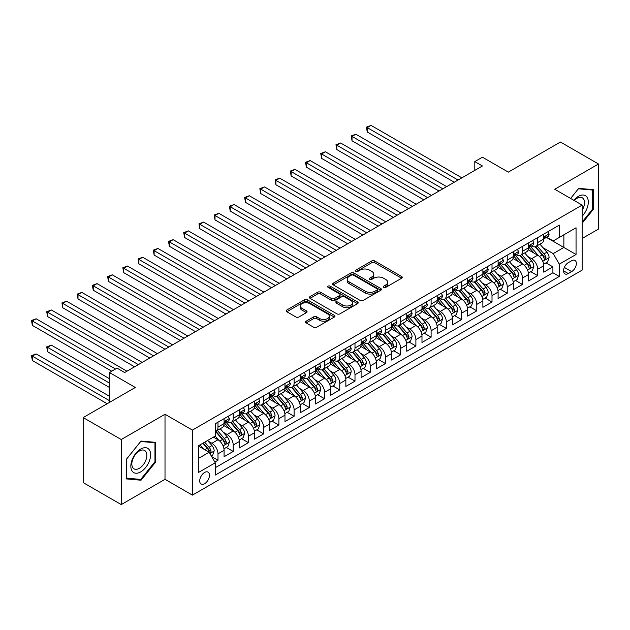 <?xml version="1.0" encoding="UTF-8"?>
<svg xmlns="http://www.w3.org/2000/svg" width="630" height="630" viewBox="0 0 630 630"><rect width="100%" height="100%" fill="white"/><g stroke="black" fill="none" stroke-linecap="round" stroke-linejoin="round"><path stroke-width="0.94" d="M383.662 287.382A1.48 0.851 0 0 0 385.757 287.382L401.633 278.216A2.111 1.221 0 0 0 402.247 277.357A2.111 1.221 0 0 0 401.633 276.491L374.732 260.962A2.111 1.221 0 0 0 371.747 260.962L355.871 270.128A1.48 0.851 0 0 0 355.438 270.735A1.48 0.851 0 0 0 355.871 271.333A1.48 0.851 0 0 0 357.958 271.333L360.014 270.152A6.765 3.906 0 0 1 369.582 270.152L371.818 271.443A6.765 3.906 0 0 1 373.803 274.207A6.765 3.906 0 0 1 371.818 276.964L369.763 278.153A1.48 0.851 0 0 0 369.33 278.759A1.48 0.851 0 0 0 369.763 279.358A1.48 0.851 0 0 0 371.857 279.358L373.913 278.176A6.765 3.906 0 0 1 383.473 278.176L385.717 279.468A6.765 3.906 0 0 1 387.702 282.224A6.765 3.906 0 0 1 385.717 284.988L383.662 286.177A1.48 0.851 0 0 0 383.229 286.776A1.48 0.851 0 0 0 383.662 287.382L383.662 286.177M204.593 483.706A6.891 3.977 120 0 0 209.089 477.634A6.891 3.977 120 0 0 208.034 472.114A6.891 3.977 120 0 0 204.593 472.461A6.891 3.977 120 0 0 200.088 478.532A6.891 3.977 120 0 0 201.143 484.053A6.891 3.977 120 0 0 204.593 483.706M306.148 321.182A2.111 1.221 0 0 0 305.526 322.04A2.111 1.221 0 0 0 306.148 322.906L313.693 327.261A2.111 1.221 0 0 0 316.677 327.261L334.317 317.079A2.111 1.221 0 0 0 334.932 316.221A2.111 1.221 0 0 0 334.317 315.354L307.416 299.825A2.111 1.221 0 0 0 304.432 299.825L286.792 310.007A2.111 1.221 0 0 0 286.177 310.873A2.111 1.221 0 0 0 286.792 311.732L295.911 316.992A2.111 1.221 0 0 0 298.896 316.992L306.448 312.637A2.111 1.221 0 0 0 307.062 311.779A2.111 1.221 0 0 0 306.448 310.913L301.927 308.306A5.654 3.26 0 0 1 300.266 305.999A5.654 3.26 0 0 1 303.762 302.983A5.654 3.26 0 0 1 309.921 303.691L327.624 313.913A5.654 3.26 0 0 1 329.285 316.221A5.654 3.26 0 0 1 325.797 319.237A5.654 3.26 0 0 1 319.63 318.528L316.677 316.827A2.111 1.221 0 0 0 313.693 316.827L306.148 321.182L306.148 322.906M582.136 238.486L598.5 229.044L598.5 163.997L560.44 142.026L508.3 172.132L482.423 157.193L474.807 161.587L482.423 165.981L124.669 372.527L117.054 368.133L109.447 372.527L109.447 402.405M121.243 439.543L121.243 504.583L165.013 479.312L165.013 414.272L121.243 439.543L83.184 417.572L135.324 387.466L109.447 372.527M165.013 414.272L192.41 430.093L582.136 205.089L582.136 270.128L192.41 495.133L192.41 430.093M598.5 163.997L554.731 189.268L582.136 205.089M360.163 300.431A2.111 1.221 0 0 0 363.156 300.431L380.788 290.249A2.111 1.221 0 0 0 381.402 289.391A2.111 1.221 0 0 0 380.788 288.524L353.887 272.995A2.111 1.221 0 0 0 350.902 272.995L333.27 283.177A2.111 1.221 0 0 0 332.648 284.043A2.111 1.221 0 0 0 333.27 284.902L360.163 300.431M328.702 287.705A1.48 0.851 0 0 1 330.207 287.91L330.207 286.154L357.549 301.943A2.111 1.221 0 0 1 358.171 302.802A2.111 1.221 0 0 1 357.549 303.668L339.916 313.85A2.111 1.221 0 0 1 336.932 313.85L310.031 298.321L310.031 296.596A2.111 1.221 0 0 0 309.417 297.454A2.111 1.221 0 0 0 310.031 298.321M310.031 296.596L317.575 292.233A2.111 1.221 0 0 1 320.568 292.233L331.474 298.533A2.111 1.221 0 0 0 334.467 298.533L339.468 295.643A2.111 1.221 0 0 0 340.09 294.777A2.111 1.221 0 0 0 339.468 293.919L328.112 287.359A1.48 0.851 0 0 1 327.679 286.76A1.48 0.851 0 0 1 328.592 285.965A1.48 0.851 0 0 1 330.207 286.154M121.243 504.583L83.184 482.612L83.184 417.572M214.83 462.066L217.988 460.239L211.672 456.592M208.073 441.071L211.9 443.276A8.615 4.969 60 0 1 217.988 453.828L224.075 450.308L224.075 456.726L233.21 451.45L226.288 447.458M223.303 432.282L227.123 434.487A8.615 4.969 60 0 1 233.21 445.04L239.298 441.52L239.298 447.938L248.433 442.662L241.511 438.661M238.526 423.494L242.345 425.699A8.615 4.969 60 0 1 248.433 436.244L254.528 432.731L254.528 439.149L263.655 433.873L256.733 429.873M253.748 414.705L257.568 416.91A8.615 4.969 60 0 1 263.655 427.455L269.75 423.943L269.75 430.361L278.885 425.085L271.955 421.084M268.971 405.917L272.79 408.122A8.615 4.969 60 0 1 278.885 418.666L284.973 415.154L284.973 421.572L294.108 416.296L287.178 412.296M284.193 397.128L288.012 399.333A8.615 4.969 60 0 1 294.108 409.878L300.195 406.366L300.195 412.784L309.33 407.508L302.4 403.507M299.415 388.34L303.243 390.545A8.615 4.969 60 0 1 309.33 401.089L315.417 397.577L315.417 403.988L324.552 398.719L317.622 394.719M314.638 379.543L318.465 381.756A8.615 4.969 60 0 1 324.552 392.301L330.64 388.789L330.64 395.199L339.775 389.931L332.853 385.93M329.868 370.755L333.687 372.968A8.615 4.969 60 0 1 339.775 383.512L345.862 380L345.862 386.411L354.997 381.142L348.075 377.142M345.09 361.966L348.91 364.179A8.615 4.969 60 0 1 354.997 374.724L361.092 371.204L361.092 377.622L370.219 372.354L363.297 368.353M360.313 353.178L364.132 355.383A8.615 4.969 60 0 1 370.219 365.935L376.315 362.415L376.315 368.834L385.45 363.557L378.52 359.565M375.535 344.389L379.355 346.594A8.615 4.969 60 0 1 385.45 357.147L391.537 353.627L391.537 360.045L400.672 354.769L393.742 350.776M390.757 335.601L394.585 337.806A8.615 4.969 60 0 1 400.672 348.358L406.759 344.838L406.759 351.257L415.894 345.98L408.965 341.98M405.98 326.812L409.807 329.017A8.615 4.969 60 0 1 415.894 339.562L421.982 336.05L421.982 342.468L431.117 337.192L424.187 333.191M421.202 318.024L425.029 320.229A8.615 4.969 60 0 1 431.117 330.774L437.204 327.261L437.204 333.68L446.339 328.403L439.417 324.403M436.433 309.236L440.252 311.44A8.615 4.969 60 0 1 446.339 321.985L452.427 318.473L452.427 324.891L461.562 319.615L454.639 315.614M451.655 300.447L455.474 302.652A8.615 4.969 60 0 1 461.562 313.197L467.657 309.684L467.657 316.102L476.792 310.826L469.862 306.826M466.877 291.659L470.697 293.863A8.615 4.969 60 0 1 476.792 304.408L482.879 300.896L482.879 307.306L492.014 302.038L485.084 298.037M482.1 282.862L485.919 285.075A8.615 4.969 60 0 1 492.014 295.62L498.102 292.107L498.102 298.518L507.237 293.249L500.307 289.249M497.322 274.074L501.149 276.286A8.615 4.969 60 0 1 507.237 286.831L513.324 283.319L513.324 289.729L522.459 284.461L515.529 280.46M512.544 265.285L516.372 267.498A8.615 4.969 60 0 1 522.459 278.043L528.546 274.523L528.546 280.941L537.681 275.672L537.681 269.254A8.615 4.969 -120 0 0 531.594 258.702L527.767 256.497M530.751 271.672L537.681 275.672M224.075 450.308A8.615 4.969 -120 0 0 217.988 439.764L213.42 437.126M239.298 441.52A8.615 4.969 -120 0 0 233.21 430.975L223.8 425.541M254.528 432.731A8.615 4.969 -120 0 0 248.433 422.187L239.022 416.753M269.75 423.943A8.615 4.969 -120 0 0 263.655 413.398L254.244 407.956M284.973 415.154A8.615 4.969 -120 0 0 278.885 404.61L269.467 399.168M300.195 406.366A8.615 4.969 -120 0 0 294.108 395.813L284.689 390.38M315.417 397.577A8.615 4.969 -120 0 0 309.33 387.025L299.911 381.591M330.64 388.789A8.615 4.969 -120 0 0 324.552 378.236L315.142 372.802M345.862 380A8.615 4.969 -120 0 0 339.775 369.448L330.364 364.014M361.092 371.204A8.615 4.969 -120 0 0 354.997 360.659L345.586 355.225M376.315 362.415A8.615 4.969 -120 0 0 370.219 351.871L360.809 346.437M391.537 353.627A8.615 4.969 -120 0 0 385.45 343.082L376.031 337.648M406.759 344.838A8.615 4.969 -120 0 0 400.672 334.294L391.254 328.86M421.982 336.05A8.615 4.969 -120 0 0 415.894 325.505L406.476 320.072M437.204 327.261A8.615 4.969 -120 0 0 431.117 316.717L421.706 311.275M452.427 318.473A8.615 4.969 -120 0 0 446.339 307.928L436.929 302.487M467.657 309.684A8.615 4.969 -120 0 0 461.562 299.132L452.151 293.698M482.879 300.896A8.615 4.969 -120 0 0 476.792 290.343L467.373 284.91M498.102 292.107A8.615 4.969 -120 0 0 492.014 281.555L482.596 276.121M513.324 283.319A8.615 4.969 -120 0 0 507.237 272.766L497.818 267.333M528.546 274.523A8.615 4.969 -120 0 0 522.459 263.978L513.04 258.544M571.63 260.725L568.284 262.663A6.678 3.851 120 0 0 563.921 268.545A6.678 3.851 120 0 0 564.945 273.892A6.678 3.851 120 0 0 568.284 273.562L571.63 271.625A6.678 3.851 120 0 0 575.993 265.742A6.678 3.851 120 0 0 574.97 260.395A6.678 3.851 120 0 0 571.63 260.725M198.505 458.396L209.16 452.245L215.247 462.79L215.247 475.099L559.298 276.46L559.298 264.151L553.211 253.607L542.997 247.708M215.247 462.79L198.505 472.461L198.505 445.741L215.247 436.07L215.247 423.769L559.298 225.13L559.298 237.431L576.048 227.769L576.048 254.489L559.298 264.151M227.044 421.785L227.123 421.832A8.615 4.969 60 0 0 231.43 422.258L237.518 418.745A8.615 4.969 -120 0 0 239.298 414.8L239.298 409.878M242.266 412.997L242.345 413.044A8.615 4.969 60 0 0 246.653 413.469L252.74 409.957A8.615 4.969 -120 0 0 254.528 406.011L254.528 401.089M257.489 404.208L257.568 404.255A8.615 4.969 60 0 0 261.875 404.68L267.963 401.168A8.615 4.969 -120 0 0 269.75 397.223L269.75 392.301M272.711 395.419L272.79 395.467A8.615 4.969 60 0 0 277.098 395.892L283.185 392.38A8.615 4.969 -120 0 0 284.973 388.434L284.973 383.512M287.934 386.631L288.012 386.678A8.615 4.969 60 0 0 292.32 387.103L298.415 383.583A8.615 4.969 -120 0 0 300.195 379.646L300.195 374.724M303.164 377.842L303.243 377.89A8.615 4.969 60 0 0 307.542 378.315L313.638 374.795A8.615 4.969 -120 0 0 315.417 370.857L315.417 365.935M318.386 369.054L318.465 369.101A8.615 4.969 60 0 0 322.773 369.526L328.86 366.006A8.615 4.969 -120 0 0 330.64 362.069L330.64 357.147M333.609 360.266L333.687 360.305A8.615 4.969 60 0 0 337.995 360.738L344.082 357.218A8.615 4.969 -120 0 0 345.862 353.28L345.862 348.358M348.831 351.469L348.91 351.516A8.615 4.969 60 0 0 353.217 351.942L359.305 348.429A8.615 4.969 -120 0 0 361.092 344.484L361.092 339.562M364.053 342.681L364.132 342.728A8.615 4.969 60 0 0 368.44 343.153L374.527 339.641A8.615 4.969 -120 0 0 376.315 335.695L376.315 330.774M379.276 333.892L379.355 333.939A8.615 4.969 60 0 0 383.662 334.365L389.75 330.852A8.615 4.969 -120 0 0 391.537 326.907L391.537 321.985M394.498 325.104L394.585 325.151A8.615 4.969 60 0 0 398.885 325.576L404.98 322.064A8.615 4.969 -120 0 0 406.759 318.118L406.759 313.197M409.728 316.315L409.807 316.362A8.615 4.969 60 0 0 414.107 316.788L420.202 313.275A8.615 4.969 -120 0 0 421.982 309.33L421.982 304.408M424.951 307.527L425.029 307.574A8.615 4.969 60 0 0 429.337 307.999L435.424 304.487A8.615 4.969 -120 0 0 437.204 300.541L437.204 295.62M440.173 298.738L440.252 298.785A8.615 4.969 60 0 0 444.559 299.211L450.647 295.698A8.615 4.969 -120 0 0 452.427 291.753L452.427 286.831M455.395 289.95L455.474 289.997A8.615 4.969 60 0 0 459.782 290.422L465.869 286.902A8.615 4.969 -120 0 0 467.657 282.964L467.657 278.043M470.618 281.161L470.697 281.208A8.615 4.969 60 0 0 475.004 281.634L481.092 278.113A8.615 4.969 -120 0 0 482.879 274.176L482.879 269.254M485.84 272.373L485.919 272.42A8.615 4.969 60 0 0 490.227 272.845L496.314 269.325A8.615 4.969 -120 0 0 498.102 265.387L498.102 260.466M501.063 263.584L501.149 263.623A8.615 4.969 60 0 0 505.449 264.057L511.544 260.536A8.615 4.969 -120 0 0 513.324 256.599L513.324 251.677M516.293 254.788L516.372 254.835A8.615 4.969 60 0 0 520.671 255.26L526.767 251.748A8.615 4.969 -120 0 0 528.546 247.803L528.546 242.881M215.247 467.712L552.904 272.766L552.904 266.876L543.769 272.152L543.769 265.734A8.615 4.969 -120 0 0 537.681 255.189L528.271 249.756M531.515 245.999L531.594 246.046A8.615 4.969 -120 0 0 535.902 246.472A8.615 4.969 -120 0 0 537.681 242.534L537.681 237.612M535.902 246.472L541.989 242.959A8.615 4.969 -120 0 0 543.769 239.014L543.769 234.092M217.988 422.187L217.988 427.108A8.615 4.969 60 0 1 216.208 431.046A8.615 4.969 60 0 1 215.247 431.4M216.208 431.046L222.295 427.534A8.615 4.969 -120 0 0 224.075 423.588L224.075 418.666M233.21 413.398L233.21 418.32A8.615 4.969 60 0 1 231.43 422.258M248.433 404.602L248.433 409.531A8.615 4.969 60 0 1 246.653 413.469M263.655 395.813L263.655 400.735A8.615 4.969 60 0 1 261.875 404.68M278.885 387.025L278.885 391.947A8.615 4.969 60 0 1 277.098 395.892M294.108 378.236L294.108 383.158A8.615 4.969 60 0 1 292.32 387.103M309.33 369.448L309.33 374.37A8.615 4.969 60 0 1 307.542 378.315M324.552 360.659L324.552 365.581A8.615 4.969 60 0 1 322.773 369.526M339.775 351.871L339.775 356.793A8.615 4.969 60 0 1 337.995 360.738M354.997 343.082L354.997 348.004A8.615 4.969 60 0 1 353.217 351.942M370.219 334.294L370.219 339.216A8.615 4.969 60 0 1 368.44 343.153M385.45 325.505L385.45 330.427A8.615 4.969 60 0 1 383.662 334.365M400.672 316.717L400.672 321.639A8.615 4.969 60 0 1 398.885 325.576M415.894 307.92L415.894 312.85A8.615 4.969 60 0 1 414.107 316.788M431.117 299.132L431.117 304.054A8.615 4.969 60 0 1 429.337 307.999M446.339 290.343L446.339 295.265A8.615 4.969 60 0 1 444.559 299.211M461.562 281.555L461.562 286.477A8.615 4.969 60 0 1 459.782 290.422M476.792 272.766L476.792 277.688A8.615 4.969 60 0 1 475.004 281.634M492.014 263.978L492.014 268.9A8.615 4.969 60 0 1 490.227 272.845M507.237 255.189L507.237 260.111A8.615 4.969 60 0 1 505.449 264.057M522.459 246.401L522.459 251.323A8.615 4.969 60 0 1 520.671 255.26M522.459 278.043L522.459 284.461M507.237 286.831L507.237 293.249M492.014 295.62L492.014 302.038M476.792 304.408L476.792 310.826M461.562 313.197L461.562 319.615M446.339 321.985L446.339 328.403M431.117 330.774L431.117 337.192M415.894 339.562L415.894 345.98M400.672 348.358L400.672 354.769M385.45 357.147L385.45 363.557M370.219 365.935L370.219 372.354M354.997 374.724L354.997 381.142M339.775 383.512L339.775 389.931M324.552 392.301L324.552 398.719M309.33 401.089L309.33 407.508M294.108 409.878L294.108 416.296M278.885 418.666L278.885 425.085M263.655 427.455L263.655 433.873M248.433 436.244L248.433 442.662M233.21 445.04L233.21 451.45M217.988 453.828L217.988 460.239M209.16 452.245L198.505 446.095M553.211 253.607L563.866 247.456L563.866 234.801L576.048 227.769M546.43 237.392L576.048 254.489M546.738 237.211L553.211 240.951L559.298 237.431M165.013 479.312L192.41 495.133M474.807 161.587L474.807 170.376M545.982 262.883L552.904 266.876M552.904 272.766L559.298 276.46M582.136 223.272L593.397 209.262L593.397 189.669L578.71 188.362L570.607 198.434L578.403 188.795L592.641 190.063L592.641 209.042L582.136 222.107M126.339 478.91L141.033 480.225L155.72 461.947L155.72 442.362L141.033 441.047L126.339 459.325L126.339 478.91M592.641 208.821L593.397 209.262M154.964 461.506L155.72 461.947M139.482 479.328L141.033 480.225M384.253 287.595L385.717 286.745A6.765 3.906 0 0 0 387.702 283.988L387.702 282.224M373.803 274.207L373.803 275.964A6.765 3.906 0 0 1 371.818 278.72L370.353 279.57M401.601 278.232L374.732 262.718A2.111 1.221 0 0 0 371.747 262.718L356.462 271.546M380.756 290.265L353.887 274.759A2.111 1.221 0 0 0 350.902 274.759L333.294 284.918M377.047 289.989A1.48 0.851 0 0 0 377.48 289.391A1.48 0.851 0 0 0 377.047 288.784L353.438 275.152A1.48 0.851 0 0 0 351.351 275.152L349.185 276.405A6.765 3.906 0 0 0 347.201 279.169A6.765 3.906 0 0 0 349.185 281.925L365.321 291.241A6.765 3.906 0 0 0 374.882 291.241L377.047 289.989L377.047 291.753A1.48 0.851 0 0 0 377.48 291.147L377.48 289.391M347.201 279.169L347.201 280.925A6.765 3.906 0 0 0 349.185 283.681L349.185 281.925M377.047 291.753L374.882 293.005A6.765 3.906 0 0 1 365.321 293.005L349.185 283.681M310.062 298.336L317.575 293.997L317.575 292.233M340.09 294.777L340.09 296.541A2.111 1.221 0 0 1 339.468 297.399L334.467 300.289A2.111 1.221 0 0 1 331.474 300.289L320.568 293.997A2.111 1.221 0 0 0 317.575 293.997M330.207 287.91L357.525 303.684M342.791 305.07A5.654 3.26 0 0 0 348.957 305.778A5.654 3.26 0 0 0 352.446 302.762A5.654 3.26 0 0 0 350.792 300.455L344.547 296.848A2.111 1.221 0 0 0 341.562 296.848L336.554 299.738A2.111 1.221 0 0 0 335.94 300.605A2.111 1.221 0 0 0 336.554 301.463L342.791 305.07L342.791 306.826A5.654 3.26 0 0 0 348.957 307.534A5.654 3.26 0 0 0 352.446 304.518L352.446 302.762M335.94 300.605L335.94 302.361A2.111 1.221 0 0 0 336.554 303.227L336.554 301.463M342.791 306.826L336.554 303.227M329.285 316.221L329.285 317.977A5.654 3.26 0 0 1 325.797 320.993A5.654 3.26 0 0 1 319.63 320.284L316.677 318.583A2.111 1.221 0 0 0 313.693 318.583L306.172 322.922M300.266 305.999L300.266 307.755A5.654 3.26 0 0 0 301.927 310.062L301.927 308.306M306.416 312.653L301.927 310.062M334.286 317.095L307.416 301.589A2.111 1.221 0 0 0 304.432 301.589L286.823 311.748L286.792 310.007M543.643 264.23L547.58 261.954L549.1 257.56A5.702 3.292 -120 0 0 546.879 252.205L539.918 244.149M538.532 255.748L530.578 246.543M534.004 253.063L529.389 247.724A13.671 7.891 -120 0 0 528.964 247.251M367.259 167.163L423.809 199.82L336.806 149.586L336.806 145.191L340.617 142.994L431.424 195.426M535.122 246.787L542.154 254.93A5.702 3.292 60 0 1 544.194 258.859L544.603 259.536L545.375 259.426L546.021 257.804A5.702 3.292 -120 0 0 543.981 253.874L537.028 245.818M535.539 246.653L543.099 255.402A2.906 1.677 60 0 1 543.832 256.544L546.021 257.804M547.809 231.769L549.1 234.006A5.702 3.292 60 0 1 547.919 236.534L545.029 238.203A5.702 3.292 -120 0 0 546.021 236.888L545.895 236.384M458.065 180.038L367.259 127.614L371.062 125.417L461.869 177.841M543.966 238.471L543.981 238.471A5.702 3.292 -120 0 0 545.029 238.203M545.281 236.463L546.021 236.888C545.659 236.03 545.052 236.376 544.194 237.943A5.702 3.292 60 0 1 543.769 238.754M454.254 182.235L367.259 132.009L367.259 127.614L366.416 127.134L371.062 125.417M367.259 132.009L366.416 127.134M582.136 216.2A13.994 8.08 120 0 0 588.113 199.97A13.994 8.08 120 0 0 578.403 196.347A13.994 8.08 120 0 0 573.82 200.293M582.136 210.333A10.592 6.119 120 0 0 582.317 197.796A10.592 6.119 120 0 0 577.017 198.316A10.592 6.119 120 0 0 574.245 200.537M591.696 189.52L592.641 190.063M149.302 461.231A13.994 8.08 120 0 0 145.68 447.709A13.994 8.08 120 0 0 132.158 459.695A13.994 8.08 120 0 0 135.781 473.217A13.994 8.08 120 0 0 149.302 461.231M145.829 460.239A10.592 6.119 120 0 0 144.64 450.481A10.592 6.119 120 0 0 132.851 459.081A10.592 6.119 120 0 0 134.04 468.838A10.592 6.119 120 0 0 145.829 460.239M126.496 478.17L126.496 459.191L140.726 441.48L154.964 442.756L154.964 461.735L140.726 479.438L126.339 478.083M154.019 442.213L154.964 442.756M528.42 273.018L532.35 270.743L533.878 266.348A5.702 3.292 -120 0 0 531.657 260.993L524.695 252.945M523.302 264.537L515.356 255.331M518.781 261.852L514.167 256.512A13.671 7.891 -120 0 0 513.741 256.04M352.028 175.951L408.587 208.609L321.584 158.374L321.584 153.98L325.387 151.783L416.202 204.214M519.9 255.575L526.932 263.718A5.702 3.292 60 0 1 528.972 267.648L529.381 268.325L530.153 268.215L530.799 266.592A5.702 3.292 -120 0 0 528.759 262.663L521.805 254.614M520.309 255.441L527.869 264.19A2.906 1.677 60 0 1 528.601 265.332L530.799 266.592M513.198 281.807L517.128 279.539L518.655 275.137A5.702 3.292 -120 0 0 516.427 269.782L509.473 261.733M508.079 273.325L500.133 264.12M503.559 270.648L498.944 265.301A13.671 7.891 -120 0 0 498.519 264.828M336.806 184.748L393.364 217.397L306.361 167.163L306.361 162.768L310.165 160.571L400.971 213.003M504.677 264.364L511.71 272.507A5.702 3.292 60 0 1 513.741 276.436L514.159 277.113L514.93 277.003L515.568 275.381A5.702 3.292 -120 0 0 513.537 271.451L506.583 263.403M505.087 264.23L512.647 272.979A2.906 1.677 60 0 1 513.379 274.121L515.568 275.381M497.976 290.595L501.905 288.327L503.425 283.933A5.702 3.292 -120 0 0 501.204 278.57L494.251 270.522M492.857 282.114L484.911 272.908M488.337 279.436L483.722 274.089A13.671 7.891 -120 0 0 483.297 273.617M321.584 193.536L378.142 226.186L291.139 175.951L291.139 171.557L294.942 169.36L385.749 221.791M489.455 273.152L496.487 281.295A5.702 3.292 60 0 1 498.519 285.225L498.936 285.902L499.708 285.8L500.346 284.169A5.702 3.292 -120 0 0 498.314 280.24L491.361 272.191M489.864 273.018L497.424 281.775A2.906 1.677 60 0 1 498.157 282.909L500.346 284.169M482.753 299.384L486.683 297.116L488.203 292.722A5.702 3.292 -120 0 0 485.982 287.359L479.028 279.31M477.634 290.902L469.681 281.697M473.106 288.225L468.499 282.878A13.671 7.891 -120 0 0 468.074 282.405M306.361 202.325L362.911 234.974L275.916 184.74L275.916 180.345L279.72 178.148L370.527 230.58M474.233 281.941L481.265 290.084A5.702 3.292 60 0 1 483.297 294.013L483.714 294.69L484.486 294.588L485.124 292.966A5.702 3.292 -120 0 0 483.092 289.028L476.138 280.98M474.642 281.807L482.202 290.564A2.906 1.677 60 0 1 482.934 291.698L485.124 292.966M532.578 240.558L533.878 242.794A5.702 3.292 60 0 1 532.697 245.322L529.798 246.991A5.702 3.292 -120 0 0 530.799 245.676L530.673 245.172M442.843 188.827L352.028 136.403L355.84 134.206L446.646 186.63M528.735 247.259L528.759 247.259A5.702 3.292 -120 0 0 529.798 246.991M530.058 245.251L530.799 245.676C530.436 244.818 529.83 245.164 528.972 246.732A5.702 3.292 60 0 1 528.546 247.543M439.031 191.024L352.028 140.797L352.028 136.403L351.193 135.922L355.84 134.206M352.028 140.797L351.193 135.922M517.356 249.346L518.655 251.583A5.702 3.292 60 0 1 517.474 254.111L514.576 255.78A5.702 3.292 -120 0 0 515.568 254.465L515.45 253.961M427.613 197.623L335.971 144.711L340.617 142.994M513.513 256.048L513.537 256.048A5.702 3.292 -120 0 0 514.576 255.78M514.836 254.04L515.568 254.465C515.214 253.607 514.608 253.961 513.741 255.52A5.702 3.292 60 0 1 513.324 256.331M336.806 149.586L335.971 144.711M502.134 258.135L503.425 260.371A5.702 3.292 60 0 1 502.244 262.899L499.354 264.568A5.702 3.292 -120 0 0 500.346 263.253L500.228 262.749M412.39 206.412L320.749 153.499L325.387 151.783M498.291 264.836L498.314 264.836A5.702 3.292 -120 0 0 499.354 264.568M499.614 262.828L500.346 263.253C499.992 262.395 499.377 262.749 498.519 264.309A5.702 3.292 60 0 1 498.102 265.12M321.584 158.374L320.749 153.499M486.911 266.923L488.203 269.16A5.702 3.292 60 0 1 487.022 271.688L484.131 273.357A5.702 3.292 -120 0 0 485.124 272.042L485.005 271.538M397.168 215.2L305.526 162.288L310.165 160.571M483.068 273.625L483.092 273.625A5.702 3.292 -120 0 0 484.131 273.357M484.391 271.617L485.124 272.042C484.769 271.183 484.155 271.538 483.297 273.097A5.702 3.292 60 0 1 482.879 273.908M306.361 167.163L305.526 162.288M467.523 308.172L471.46 305.904L472.98 301.51A5.702 3.292 -120 0 0 470.76 296.155L463.806 288.099M462.412 299.691L454.458 290.485M457.884 297.014L453.269 291.666A13.671 7.891 -120 0 0 452.852 291.194M291.139 211.113L347.689 243.763L260.694 193.536L260.694 189.142L264.498 186.945L355.304 239.368M459.002 290.729L466.042 298.88A5.702 3.292 60 0 1 468.074 302.809L468.492 303.479L469.263 303.377L469.901 301.754A5.702 3.292 -120 0 0 467.87 297.825L460.908 289.768M459.42 290.595L466.98 299.352A2.906 1.677 60 0 1 467.712 300.486L469.901 301.754M471.689 275.712L472.98 277.956A5.702 3.292 60 0 1 471.799 280.476L468.909 282.145A5.702 3.292 -120 0 0 469.901 280.83L469.783 280.326M381.945 223.989L290.296 171.077L294.942 169.36M467.846 282.413L467.87 282.413A5.702 3.292 -120 0 0 468.909 282.145M469.161 280.405L469.901 280.83C469.539 279.972 468.933 280.326 468.074 281.886A5.702 3.292 60 0 1 467.657 282.697M291.139 175.951L290.296 171.077M452.301 316.961L456.238 314.693L457.758 310.299A5.702 3.292 -120 0 0 455.537 304.944L448.584 296.887M447.19 308.48L439.236 299.274M442.662 305.802L438.047 300.463A13.671 7.891 -120 0 0 437.622 299.982M275.916 219.901L332.467 252.551L245.464 202.325L245.464 197.93L249.275 195.733L340.082 248.157M443.78 299.518L450.82 307.668A5.702 3.292 60 0 1 452.852 311.598L453.269 312.275L454.033 312.165L454.679 310.543A5.702 3.292 -120 0 0 452.647 306.613L445.686 298.557M444.197 299.384L451.757 308.141A2.906 1.677 60 0 1 452.49 309.275L454.679 310.543M456.466 284.5L457.758 286.745A5.702 3.292 60 0 1 456.577 289.264L453.687 290.934A5.702 3.292 -120 0 0 454.679 289.619L454.561 289.115M366.723 232.777L275.074 179.865L279.72 178.148M452.623 291.202L452.647 291.202A5.702 3.292 -120 0 0 453.687 290.934M453.939 289.194L454.679 289.619C454.317 288.76 453.71 289.115 452.852 290.674A5.702 3.292 60 0 1 452.427 291.485M275.916 184.74L275.074 179.865M437.078 325.749L441.016 323.481L442.536 319.087A5.702 3.292 -120 0 0 440.315 313.732L433.353 305.676M431.959 317.268L424.014 308.07M427.439 314.591L422.824 309.251A13.671 7.891 -120 0 0 422.399 308.771M260.694 228.69L317.244 261.34L230.241 211.113L230.241 206.719L234.045 204.522L324.859 256.945M428.558 308.306L435.59 316.457A5.702 3.292 60 0 1 437.63 320.386L438.039 321.064L438.811 320.954L439.456 319.331A5.702 3.292 -120 0 0 437.417 315.402L430.463 307.345M428.975 308.172L436.535 316.929A2.906 1.677 60 0 1 437.267 318.063L439.456 319.331M441.244 293.289L442.536 295.533A5.702 3.292 60 0 1 441.354 298.053L438.464 299.723A5.702 3.292 -120 0 0 439.456 298.407L439.33 297.903M351.501 241.566L259.851 188.654L264.498 186.945M437.401 299.99L437.417 299.99A5.702 3.292 -120 0 0 438.464 299.723M438.716 297.982L439.456 298.407C439.094 297.549 438.488 297.903 437.63 299.463A5.702 3.292 60 0 1 437.204 300.282M260.694 193.536L259.851 188.654M421.856 334.546L425.785 332.27L427.313 327.876A5.702 3.292 -120 0 0 425.092 322.521L418.131 314.464M416.737 326.057L408.791 316.858M412.217 323.379L407.602 318.04A13.671 7.891 -120 0 0 407.177 317.559M245.464 237.478L302.022 270.128L215.019 219.901L215.019 215.507L218.823 213.31L309.637 265.734M413.335 317.095L420.367 325.245A5.702 3.292 60 0 1 422.407 329.175L422.817 329.852L423.588 329.742L424.234 328.12A5.702 3.292 -120 0 0 422.195 324.19L415.241 316.134M413.745 316.969L421.305 325.718A2.906 1.677 60 0 1 422.037 326.852L424.234 328.12M426.014 302.077L427.313 304.322A5.702 3.292 60 0 1 426.132 306.841L423.234 308.511A5.702 3.292 -120 0 0 424.234 307.204L424.108 306.692M336.278 250.354L244.629 197.442L249.275 195.733M422.171 308.779L422.195 308.779A5.702 3.292 -120 0 0 423.234 308.511M423.494 306.779L424.234 307.204C423.872 306.337 423.265 306.692 422.407 308.259A5.702 3.292 60 0 1 421.982 309.07M245.464 202.325L244.629 197.442M406.634 343.334L410.563 341.058L412.091 336.664A5.702 3.292 -120 0 0 409.862 331.309L402.909 323.253M401.515 334.853L393.569 325.647M396.995 332.168L392.38 326.828A13.671 7.891 -120 0 0 391.954 326.348M230.241 246.267L286.8 278.917L199.797 228.69L199.797 224.296L203.6 222.099L294.407 274.523M398.113 325.891L405.145 334.034A5.702 3.292 60 0 1 407.177 337.964L407.594 338.641L408.366 338.53L409.004 336.908A5.702 3.292 -120 0 0 406.972 332.979L400.018 324.923M398.522 325.757L406.082 334.506A2.906 1.677 60 0 1 406.815 335.64L409.004 336.908M391.411 352.123L395.341 349.847L396.861 345.453A5.702 3.292 -120 0 0 394.64 340.098L387.686 332.041M386.292 343.641L378.346 334.435M381.772 340.956L377.157 335.617A13.671 7.891 -120 0 0 376.732 335.136M215.019 255.055L271.577 287.713L184.574 237.478L184.574 233.084L188.378 230.887L279.184 283.311M382.89 334.68L389.923 342.822A5.702 3.292 60 0 1 391.954 346.752L392.372 347.429L393.144 347.319L393.781 345.697A5.702 3.292 -120 0 0 391.75 341.767L384.796 333.711M383.3 334.546L390.86 343.295A2.906 1.677 60 0 1 391.592 344.437L393.781 345.697M376.181 360.911L380.118 358.635L381.638 354.241A5.702 3.292 -120 0 0 379.418 348.886L372.464 340.83M371.07 352.43L363.116 343.224M366.542 349.745L361.935 344.405A13.671 7.891 -120 0 0 361.51 343.933M199.797 263.844L256.347 296.502M367.66 343.468L374.7 351.611A5.702 3.292 60 0 1 376.732 355.541L377.149 356.218L377.921 356.107L378.559 354.485A5.702 3.292 -120 0 0 376.527 350.556L369.574 342.507M368.077 343.334L375.637 352.083A2.906 1.677 60 0 1 376.37 353.225L378.559 354.485M360.959 369.7L364.896 367.432L366.416 363.03A5.702 3.292 -120 0 0 364.195 357.675L357.241 349.626M355.848 361.218L347.894 352.012M351.32 358.533L346.705 353.194A13.671 7.891 -120 0 0 346.287 352.721M184.574 272.632L241.125 305.29L154.122 255.055L154.122 250.661L157.933 248.464L248.74 300.896M352.438 352.257L359.478 360.399A5.702 3.292 60 0 1 361.51 364.329L361.927 365.006L362.699 364.896L363.337 363.274A5.702 3.292 -120 0 0 361.305 359.344L354.343 351.296M352.855 352.123L360.415 360.872A2.906 1.677 60 0 1 361.147 362.014L363.337 363.274M345.736 378.488L349.674 376.22L351.193 371.818A5.702 3.292 -120 0 0 348.973 366.463L342.019 358.415M340.625 370.007L332.671 360.801M336.097 367.329L331.482 361.982A13.671 7.891 -120 0 0 331.057 361.51M169.352 281.429L225.902 314.079L138.899 263.844L138.899 259.45L142.711 257.253L233.517 309.684M337.215 361.045L344.256 369.188A5.702 3.292 60 0 1 346.287 373.118L346.705 373.795L347.469 373.684L348.114 372.062A5.702 3.292 -120 0 0 346.083 368.133L339.121 360.084M337.633 360.911L345.193 369.66A2.906 1.677 60 0 1 345.925 370.802L348.114 372.062M330.514 387.277L334.451 385.009L335.971 380.614A5.702 3.292 -120 0 0 333.75 375.252L326.789 367.203M325.395 378.795L317.449 369.589M320.875 376.118L316.26 370.771A13.671 7.891 -120 0 0 315.835 370.298M154.122 290.217L210.68 322.867L123.677 272.632L123.677 268.238L127.48 266.041L218.295 318.473M321.993 369.834L329.025 377.976A5.702 3.292 60 0 1 331.065 381.906L331.474 382.583L332.246 382.481L332.892 380.851A5.702 3.292 -120 0 0 330.852 376.921L323.899 368.873M322.41 369.7L329.97 378.457A2.906 1.677 60 0 1 330.703 379.591L332.892 380.851M315.291 396.065L319.221 393.797L320.749 389.403A5.702 3.292 -120 0 0 318.528 384.04L311.566 375.992M310.173 387.584L302.227 378.378M305.652 384.906L301.038 379.559A13.671 7.891 -120 0 0 300.612 379.087M138.899 299.006L195.457 331.656L108.454 281.421L108.454 277.027L112.258 274.83L203.073 327.261M306.771 378.622L313.803 386.765A5.702 3.292 60 0 1 315.843 390.695L316.252 391.372L317.024 391.269L317.67 389.647A5.702 3.292 -120 0 0 315.63 385.71L308.676 377.661M307.18 378.488L314.74 387.245A2.906 1.677 60 0 1 315.473 388.379L317.67 389.647M300.069 404.854L303.999 402.586L305.526 398.191A5.702 3.292 -120 0 0 303.298 392.836L296.344 384.78M294.95 396.372L287.004 387.166M290.43 393.695L285.815 388.348A13.671 7.891 -120 0 0 285.39 387.875M123.677 307.794L180.235 340.444L93.232 290.217L93.232 285.823L97.036 283.626L187.842 336.05M291.548 387.411L298.581 395.561A5.702 3.292 60 0 1 300.612 399.491L301.03 400.16L301.801 400.058L302.439 398.436A5.702 3.292 -120 0 0 300.408 394.506L293.454 386.45M291.958 387.277L299.518 396.034A2.906 1.677 60 0 1 300.25 397.168L302.439 398.436M284.847 413.642L288.776 411.374L290.296 406.98A5.702 3.292 -120 0 0 288.075 401.625L281.122 393.569M279.728 405.161L271.782 395.955M275.208 402.483L270.593 397.144A13.671 7.891 -120 0 0 270.168 396.664M108.454 316.583L165.013 349.233L78.01 299.006L78.01 294.612L81.813 292.414L172.62 344.838M276.326 396.199L283.358 404.35A5.702 3.292 60 0 1 285.39 408.279L285.807 408.957L286.579 408.846L287.217 407.224A5.702 3.292 -120 0 0 285.185 403.294L278.232 395.238M276.735 396.065L284.295 404.822A2.906 1.677 60 0 1 285.028 405.956L287.217 407.224M269.616 422.431L273.554 420.163L275.074 415.769A5.702 3.292 -120 0 0 272.853 410.413L265.899 402.357M264.505 413.949L256.552 404.751M259.977 411.272L255.37 405.933A13.671 7.891 -120 0 0 254.945 405.452M93.232 325.371L149.782 358.021L62.787 307.794L62.787 303.4L66.591 301.203L157.398 353.627M261.096 404.988L268.136 413.138A5.702 3.292 60 0 1 270.168 417.068L270.585 417.745L271.357 417.635L271.995 416.013A5.702 3.292 -120 0 0 269.963 412.083L263.009 404.027M261.513 404.854L269.073 413.611A2.906 1.677 60 0 1 269.805 414.745L271.995 416.013M254.394 431.227L258.332 428.951L259.851 424.557A5.702 3.292 -120 0 0 257.631 419.202L250.677 411.146M249.283 422.738L241.329 413.54M244.755 420.06L240.14 414.721A13.671 7.891 -120 0 0 239.723 414.241M78.01 334.16L134.56 366.81L47.557 316.583L47.557 312.189L51.369 309.991L142.175 362.415M245.873 413.776L252.913 421.927A5.702 3.292 60 0 1 254.945 425.856L255.363 426.534L256.134 426.423L256.772 424.801A5.702 3.292 -120 0 0 254.74 420.872L247.779 412.815M246.291 413.65L253.851 422.399A2.906 1.677 60 0 1 254.583 423.533L256.772 424.801M239.172 440.016L243.109 437.74L244.629 433.345A5.702 3.292 -120 0 0 242.408 427.99L235.455 419.934M234.061 431.534L226.107 422.328M229.533 428.849L224.918 423.51A13.671 7.891 -120 0 0 224.493 423.029M62.787 342.948L111.73 371.204L32.335 325.371L32.335 320.977L36.146 318.78L126.953 371.204M230.651 422.572L237.691 430.715A5.702 3.292 60 0 1 239.723 434.645L240.14 435.322L240.904 435.212L241.55 433.59A5.702 3.292 -120 0 0 239.518 429.66L232.557 421.604M231.068 422.439L238.628 431.188A2.906 1.677 60 0 1 239.361 432.322L241.55 433.59M410.791 310.866L412.091 313.11A5.702 3.292 60 0 1 410.91 315.63L408.012 317.307A5.702 3.292 -120 0 0 409.004 315.992L408.886 315.48M321.048 259.143L229.407 206.23L234.045 204.522M406.948 317.575L406.972 317.567A5.702 3.292 -120 0 0 408.012 317.307M408.272 315.567L409.004 315.992C408.649 315.134 408.043 315.48 407.177 317.048A5.702 3.292 60 0 1 406.759 317.859M230.241 211.113L229.407 206.23M395.569 319.654L396.861 321.898A5.702 3.292 60 0 1 395.679 324.426L392.789 326.096A5.702 3.292 -120 0 0 393.781 324.781L393.663 324.277M305.826 267.931L214.184 215.019L218.823 213.31M391.726 326.364L391.75 326.364A5.702 3.292 -120 0 0 392.789 326.096M393.049 324.356L393.781 324.781C393.427 323.922 392.813 324.269 391.954 325.836A5.702 3.292 60 0 1 391.537 326.647M215.019 219.901L214.184 215.019M380.347 328.45L381.638 330.687A5.702 3.292 60 0 1 380.457 333.215L377.567 334.884A5.702 3.292 -120 0 0 378.559 333.569L378.441 333.065M290.603 276.72L198.962 223.815L203.6 222.099M376.504 335.152L376.527 335.152A5.702 3.292 -120 0 0 377.567 334.884M377.827 333.144L378.559 333.569C378.205 332.711 377.591 333.057 376.732 334.625A5.702 3.292 60 0 1 376.315 335.436M199.797 228.69L198.962 223.815M365.124 337.239L366.416 339.475A5.702 3.292 60 0 1 365.235 342.003L362.344 343.673A5.702 3.292 -120 0 0 363.337 342.358L363.219 341.854M275.381 285.508L183.732 232.604L188.378 230.887M361.281 343.941L361.305 343.941A5.702 3.292 -120 0 0 362.344 343.673M362.596 341.933L363.337 342.358C362.974 341.499 362.368 341.846 361.51 343.413A5.702 3.292 60 0 1 361.092 344.224M184.574 237.478L183.732 232.604M349.902 346.027L351.193 348.264A5.702 3.292 60 0 1 350.012 350.792L347.122 352.461A5.702 3.292 -120 0 0 348.114 351.146L347.996 350.642M260.159 294.305L169.352 241.873L173.155 239.676L263.962 292.107M346.059 352.729L346.083 352.729A5.702 3.292 -120 0 0 347.122 352.461M347.374 350.721L348.114 351.146C347.752 350.288 347.146 350.642 346.287 352.202A5.702 3.292 60 0 1 345.862 353.013M256.355 296.502L169.352 246.267L169.352 241.873L168.509 241.392L173.155 239.676M169.352 246.267L168.509 241.392M334.68 354.816L335.971 357.052A5.702 3.292 60 0 1 334.79 359.58L331.9 361.25A5.702 3.292 -120 0 0 332.892 359.935L332.766 359.431M244.936 303.093L153.287 250.181L157.933 248.464M330.829 361.518L330.852 361.518A5.702 3.292 -120 0 0 331.9 361.25M332.152 359.51L332.892 359.935C332.53 359.076 331.923 359.431 331.065 360.99A5.702 3.292 60 0 1 330.64 361.801M154.122 255.055L153.287 250.181M319.449 363.605L320.749 365.849A5.702 3.292 60 0 1 319.567 368.369L316.669 370.038A5.702 3.292 -120 0 0 317.67 368.723L317.544 368.219M229.714 311.882L138.064 258.969L142.711 257.253M315.606 370.306L315.63 370.306A5.702 3.292 -120 0 0 316.669 370.038M316.929 368.298L317.67 368.723C317.307 367.865 316.701 368.219 315.843 369.779A5.702 3.292 60 0 1 315.417 370.59M138.899 263.844L138.064 258.969M304.227 372.393L305.526 374.637A5.702 3.292 60 0 1 304.345 377.157L301.447 378.827A5.702 3.292 -120 0 0 302.439 377.512L302.321 377.008M214.483 320.67L122.842 267.758L127.48 266.041M300.384 379.095L300.408 379.095A5.702 3.292 -120 0 0 301.447 378.827M301.707 377.086L302.439 377.512C302.085 376.653 301.479 377.008 300.612 378.567A5.702 3.292 60 0 1 300.195 379.378M123.677 272.632L122.842 267.758M289.005 381.182L290.296 383.426A5.702 3.292 60 0 1 289.115 385.946L286.225 387.615A5.702 3.292 -120 0 0 287.217 386.3L287.099 385.796M199.261 329.459L107.62 276.546L112.258 274.83M285.162 387.883L285.185 387.883A5.702 3.292 -120 0 0 286.225 387.615M286.485 385.875L287.217 386.3C286.863 385.442 286.248 385.796 285.39 387.356A5.702 3.292 60 0 1 284.973 388.167M108.454 281.421L107.62 276.546M273.782 389.97L275.074 392.214A5.702 3.292 60 0 1 273.892 394.734L271.002 396.404A5.702 3.292 -120 0 0 271.995 395.097L271.877 394.585M184.039 338.247L92.397 285.335L97.036 283.626M269.939 396.672L269.963 396.672A5.702 3.292 -120 0 0 271.002 396.404M271.262 394.663L271.995 395.097C271.64 394.23 271.026 394.585 270.168 396.144A5.702 3.292 60 0 1 269.75 396.963M93.232 290.217L92.397 285.335M258.56 398.759L259.851 401.003A5.702 3.292 60 0 1 258.67 403.523L255.78 405.192A5.702 3.292 -120 0 0 256.772 403.885L256.654 403.373M168.816 347.036L77.167 294.123L81.813 292.414M254.717 405.46L254.74 405.46A5.702 3.292 -120 0 0 255.78 405.192M256.032 403.46L256.772 403.885C256.41 403.019 255.804 403.373 254.945 404.94A5.702 3.292 60 0 1 254.528 405.752M78.01 299.006L77.167 294.123M243.338 407.547L244.629 409.791A5.702 3.292 60 0 1 243.448 412.319L240.558 413.989A5.702 3.292 -120 0 0 241.55 412.674L241.432 412.162M153.594 355.824L61.945 302.912L66.591 301.203M239.494 414.256L239.518 414.249A5.702 3.292 -120 0 0 240.558 413.989M240.81 412.248L241.55 412.674C241.188 411.815 240.581 412.162 239.723 413.729A5.702 3.292 60 0 1 239.298 414.54M62.787 307.794L61.945 302.912M223.949 448.804L227.887 446.528L229.407 442.134A5.702 3.292 -120 0 0 227.186 436.779L220.224 428.723M218.831 440.323L215.192 436.102M214.31 437.637L213.72 436.952M109.447 378.677L51.369 345.145L47.557 347.343L47.557 351.737L109.447 387.466M215.428 431.361L222.461 439.504A5.702 3.292 60 0 1 224.5 443.433L224.91 444.111L225.682 444L226.327 442.378A5.702 3.292 -120 0 0 224.288 438.448L217.334 430.392M215.846 431.227L223.406 439.976A2.906 1.677 60 0 1 224.138 441.118L226.327 442.378M47.557 351.737L46.722 346.862L109.447 383.072M46.722 346.862L51.369 345.145M228.115 416.335L229.407 418.58A5.702 3.292 60 0 1 228.225 421.108L225.335 422.777A5.702 3.292 -120 0 0 226.327 421.462L226.202 420.958M138.372 364.613L46.722 311.7L51.369 309.991M224.264 423.045L224.288 423.045A5.702 3.292 -120 0 0 225.335 422.777M225.587 421.037L226.327 421.462C225.965 420.604 225.359 420.95 224.5 422.517A5.702 3.292 60 0 1 224.075 423.328M47.557 316.583L46.722 311.7M211.365 456.065L212.657 455.317L214.184 450.923A5.702 3.292 -120 0 0 211.964 445.567L207.577 440.496M203.49 448.969L199.97 444.89M199.088 446.426L198.505 445.749M109.447 396.254L36.146 353.934L32.335 356.131L32.335 360.525L107.163 403.728M202.86 443.221L207.239 448.292A5.702 3.292 60 0 1 209.278 452.222L209.688 452.899L210.459 452.789L211.105 451.167A5.702 3.292 -120 0 0 209.066 447.237L204.687 442.166M203.214 443.016L208.176 448.765A2.906 1.677 60 0 1 208.908 449.907L211.105 451.167M32.335 360.525L31.5 355.651L109.447 400.648M31.5 355.651L36.146 353.934M115.534 369.007L31.5 320.497L36.146 318.78M32.335 325.371L31.5 320.497M211.9 443.276L217.988 439.764M227.123 434.487L233.21 430.975M242.345 425.699L248.433 422.187M257.568 416.91L263.655 413.398M272.79 408.122L278.885 404.61M288.012 399.333L294.108 395.813M303.243 390.545L309.33 387.025M318.465 381.756L324.552 378.236M333.687 372.968L339.775 369.448M348.91 364.179L354.997 360.659M364.132 355.383L370.219 351.871M379.355 346.594L385.45 343.082M394.585 337.806L400.672 334.294M409.807 329.017L415.894 325.505M425.029 320.229L431.117 316.717M440.252 311.44L446.339 307.928M455.474 302.652L461.562 299.132M470.697 293.863L476.792 290.343M485.919 285.075L492.014 281.555M501.149 276.286L507.237 272.766M516.372 267.498L522.459 263.978M531.594 258.702L537.681 255.189M537.681 242.534L543.769 239.014M217.988 427.108L224.075 423.588M233.21 418.32L239.298 414.8M248.433 409.531L254.528 406.011M263.655 400.735L269.75 397.223M278.885 391.947L284.973 388.434M294.108 383.158L300.195 379.646M309.33 374.37L315.417 370.857M324.552 365.581L330.64 362.069M339.775 356.793L345.862 353.28M354.997 348.004L361.092 344.484M370.219 339.216L376.315 335.695M385.45 330.427L391.537 326.907M400.672 321.639L406.759 318.118M415.894 312.85L421.982 309.33M431.117 304.054L437.204 300.541M446.339 295.265L452.427 291.753M461.562 286.477L467.657 282.964M476.792 277.688L482.879 274.176M492.014 268.9L498.102 265.387M507.237 260.111L513.324 256.599M522.459 251.323L528.546 247.803M537.681 269.254L543.769 265.734M564.33 267.411L571.63 271.625M563.559 270.837L568.284 273.562M385.717 286.745L385.717 284.988M369.763 279.358L369.763 278.153M371.818 278.72L371.818 276.964M355.871 271.333L355.871 270.128M371.747 262.718L371.747 260.962M374.732 262.718L374.732 260.962M401.633 278.216L401.633 276.491M333.27 284.902L333.27 283.177M350.902 274.759L350.902 272.995M353.887 274.759L353.887 272.995M380.788 290.249L380.788 288.524M365.321 293.005L365.321 291.241M374.882 293.005L374.882 291.241M320.568 293.997L320.568 292.233M331.474 300.289L331.474 298.533M334.467 300.289L334.467 298.533M339.468 297.399L339.468 295.643M357.549 303.668L357.549 301.943M313.693 318.583L313.693 316.827M316.677 318.583L316.677 316.827M319.63 320.284L319.63 318.528M306.448 312.637L306.448 310.913M304.432 301.589L304.432 299.825M307.416 301.589L307.416 299.825M334.317 317.079L334.317 315.354M542.776 261.3L549.061 257.67M543.981 253.874L546.879 252.205M539.438 256.505L542.154 254.93M549.061 233.943L543.769 236.998M527.546 270.089L533.838 266.459M528.759 262.663L531.657 260.993M524.215 265.293L526.932 263.718M512.324 278.885L518.616 275.247M513.537 271.451L516.427 269.782M508.993 274.082L511.71 272.507M497.101 287.674L503.394 284.043M498.314 280.24L501.204 278.57M493.762 282.87L496.487 281.295M481.879 296.462L488.171 292.832M483.092 289.028L485.982 287.359M478.54 291.659L481.265 290.084M533.838 242.731L528.546 245.787M518.616 251.52L513.324 254.575M503.394 260.308L498.102 263.364M488.171 269.097L482.879 272.152M466.657 305.251L472.941 301.62M467.87 297.825L470.76 296.155M463.318 300.447L466.042 298.88M472.941 277.885L467.657 280.941M451.434 314.039L457.719 310.409M452.647 306.613L455.537 304.944M448.095 309.236L450.82 307.668M457.719 286.674L452.427 289.729M436.212 322.828L442.496 319.197M437.417 315.402L440.315 313.732M432.873 318.024L435.59 316.457M442.496 295.462L437.204 298.518M420.982 331.616L427.274 327.986M422.195 324.19L425.092 322.521M417.651 326.812L420.367 325.245M427.274 304.259L421.982 307.306M405.759 340.405L412.051 336.774M406.972 332.979L409.862 331.309M402.428 335.601L405.145 334.034M390.537 349.193L396.829 345.563M391.75 341.767L394.64 340.098M387.198 344.389L389.923 342.822M375.315 357.982L381.607 354.351M376.527 350.556L379.418 348.886M371.976 353.186L374.7 351.611M360.092 366.77L366.377 363.14M361.305 359.344L364.195 357.675M356.753 361.974L359.478 360.399M344.87 375.567L351.154 371.928M346.083 368.133L348.973 366.463M341.531 370.763L344.256 369.188M329.648 384.355L335.932 380.725M330.852 376.921L333.75 375.252M326.308 379.551L329.025 377.976M314.417 393.144L320.709 389.513M315.63 385.71L318.528 384.04M311.086 388.34L313.803 386.765M299.195 401.932L305.487 398.302M300.408 394.506L303.298 392.836M295.864 397.128L298.581 395.561M283.973 410.721L290.265 407.09M285.185 403.294L288.075 401.625M280.634 405.917L283.358 404.35M268.75 419.509L275.034 415.879M269.963 412.083L272.853 410.413M265.411 414.705L268.136 413.138M253.528 428.298L259.812 424.667M254.74 420.872L257.631 419.202M250.189 423.494L252.913 421.927M238.305 437.086L244.59 433.456M239.518 429.66L242.408 427.99M234.966 432.282L237.691 430.715M412.051 313.047L406.759 316.095M396.829 321.836L391.537 324.891M381.607 330.624L376.315 333.68M366.377 339.412L361.092 342.468M351.154 348.201L345.862 351.257M335.932 356.989L330.64 360.045M320.709 365.778L315.417 368.834M305.487 374.566L300.195 377.622M290.265 383.355L284.973 386.411M275.034 392.143L269.75 395.199M259.812 400.94L254.528 403.988M244.59 409.728L239.298 412.776M223.083 445.875L229.367 442.244M224.288 438.448L227.186 436.779M219.744 441.071L222.461 439.504M229.367 418.517L224.075 421.572M209.884 453.498L214.145 451.033M209.066 447.237L211.964 445.567M204.782 449.718L207.239 448.292"/></g></svg>
